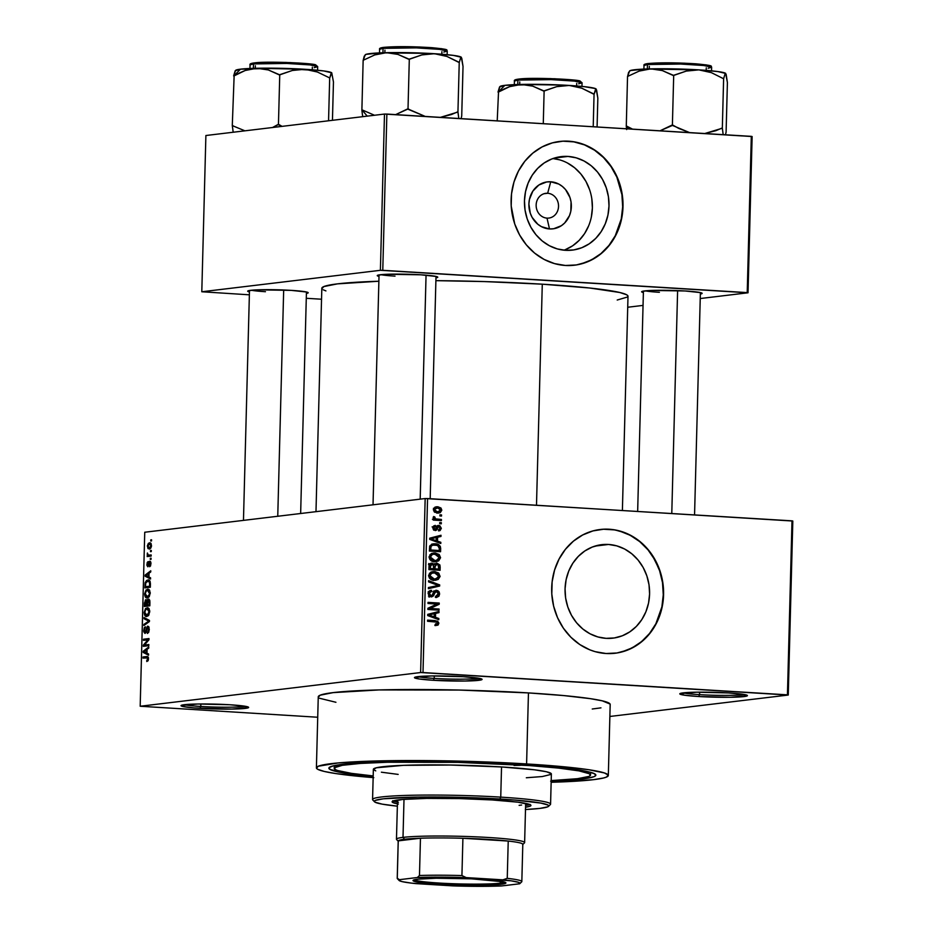 <?xml version="1.0" encoding="UTF-8"?>
<svg xmlns="http://www.w3.org/2000/svg" width="933" height="933" viewBox="0 0 933 933"><rect width="100%" height="100%" fill="white"/><g stroke="black" fill="none" stroke-linecap="round" stroke-linejoin="round"><path stroke-width="1.4" d="M683.201 692.869A32.049 2.298 -178.5 0 0 699.552 694.642L698.724 696.519A33.833 2.426 1.5 0 1 679.877 693.674A33.833 2.426 1.5 0 1 728.486 692.939L696.624 692.193L679.854 693.697L684.356 695.178L698.724 696.519L730.586 697.266L747.356 695.761L742.855 694.269L728.486 692.939A33.833 2.426 1.5 0 1 747.345 695.435A33.833 2.426 1.5 0 1 732.498 697.231A33.833 2.426 1.5 0 1 698.724 696.519L699.552 694.642A32.049 2.298 1.5 0 1 683.201 692.869M184.431 704.695A32.049 2.298 -178.5 0 0 200.782 706.468L199.954 708.334A33.833 2.426 1.5 0 1 181.107 705.488A33.833 2.426 1.5 0 1 229.716 704.753L197.854 704.007L181.084 705.511L182.833 706.503L194.309 707.937L231.816 709.08L248.586 707.576L244.084 706.094L229.716 704.753A33.833 2.426 1.5 0 1 248.575 707.261A33.833 2.426 1.5 0 1 233.728 709.045A33.833 2.426 1.5 0 1 199.954 708.334L200.782 706.468A32.049 2.298 1.5 0 1 184.431 704.695M417.867 676.647A32.049 2.298 -178.5 0 0 434.218 678.419L433.379 680.285A33.833 2.426 1.5 0 1 414.544 677.44A33.833 2.426 1.5 0 1 463.153 676.705L431.279 675.959L414.509 677.463L419.022 678.956L433.379 680.285L465.252 681.032L482.023 679.527L477.509 678.046L463.153 676.705A33.833 2.426 1.5 0 1 482.011 679.212A33.833 2.426 1.5 0 1 467.153 680.997A33.833 2.426 1.5 0 1 433.379 680.285L434.218 678.419A32.049 2.298 1.5 0 1 417.867 676.647M547.659 193.271A12.467 11.173 83.1 0 0 536.148 205.015A12.467 11.173 83.1 0 0 547.006 218.124L549.502 228.947A23.652 21.202 -96.9 0 1 528.894 204.07A23.652 21.202 -96.9 0 1 550.738 181.783L547.659 193.271L544.079 193.702L547.659 193.271A12.467 11.173 -96.9 0 1 558.517 205.377A12.467 11.173 -96.9 0 1 548.826 218.077A12.467 11.173 -96.9 0 1 547.006 218.124A12.467 11.173 -96.9 0 1 536.16 206.03A12.467 11.173 -96.9 0 1 545.852 193.329A12.467 11.173 -96.9 0 1 547.659 193.271L550.738 181.783L558.82 184.081L562.424 186.483L565.573 189.609L569.97 197.539L571.066 202.041L570.821 211.243L569.503 215.593L564.698 222.952L561.398 225.693L553.654 228.748L549.502 228.947L541.432 226.649L537.816 224.247L532.125 217.389L530.271 213.191L528.894 204.07L529.419 199.487L532.813 191.183L538.842 185.037L546.586 181.982L550.738 181.783A23.652 21.202 -96.9 0 1 571.346 206.659A23.652 21.202 -96.9 0 1 549.502 228.947L547.006 218.124A12.467 11.173 83.1 0 0 558.529 206.38A12.467 11.173 83.1 0 0 547.659 193.271M567.964 156.429L554.412 158.05L567.964 156.429L576.186 157.829L584.035 160.989L591.23 165.771L597.482 171.999L602.555 179.439L606.24 187.79L608.421 196.746L608.992 205.96L607.943 215.068L605.307 223.722L601.19 231.594L595.744 238.393L589.189 243.84L581.772 247.735L573.772 249.916L565.503 250.312A47.082 42.207 -96.9 0 1 524.509 204.595A47.082 42.207 -96.9 0 1 561.118 156.627A47.082 42.207 -96.9 0 1 567.964 156.429A47.082 42.207 -96.9 0 1 608.957 202.146A47.082 42.207 -96.9 0 1 572.349 250.114A47.082 42.207 -96.9 0 1 565.503 250.312L557.281 248.913L549.42 245.752L542.225 240.971L535.974 234.731L530.912 227.302L527.215 218.952L525.034 209.995L524.463 200.782L525.524 191.673L528.16 183.02L532.276 175.136L537.711 168.348L544.277 162.902L551.695 159.007L559.695 156.826L567.964 156.429M574.32 265.229A62.324 55.875 83.1 0 0 622.614 201.656A62.324 55.875 83.1 0 0 568.36 141.233L568.675 141.186A62.324 55.875 -96.9 0 1 622.941 201.703A62.324 55.875 -96.9 0 1 574.483 265.205A62.324 55.875 -96.9 0 1 565.421 265.473L576.361 264.949L586.95 262.056L596.77 256.902L601.272 253.543L609.261 245.402L615.617 235.641L620.107 224.643L622.556 212.829L622.882 200.642L621.051 188.571L617.145 177.06L611.325 166.552L603.791 157.467L594.846 150.143L584.839 144.86L574.145 141.828L563.182 141.151L552.359 142.877L542.108 146.913L532.813 153.129L524.824 161.269L518.468 171.019L513.978 182.017L511.529 193.831L511.202 206.018L514.736 223.955L519.623 235.011L526.329 244.854L534.609 253.1L544.126 259.432L554.529 263.607L565.421 265.473A62.324 55.875 -96.9 0 1 511.156 204.957A62.324 55.875 -96.9 0 1 559.613 141.454A62.324 55.875 -96.9 0 1 568.675 141.186L568.36 141.233A62.324 55.875 83.1 0 0 559.45 141.478M606.1 638.347A47.082 42.207 -96.9 0 1 565.106 592.642A47.082 42.207 -96.9 0 1 601.703 544.662A47.082 42.207 -96.9 0 1 608.549 544.464L595.009 546.097L608.549 544.464L616.771 545.875L624.632 549.024L631.828 553.817L638.079 560.045L643.152 567.474L646.837 575.836L649.018 584.781L649.59 593.994L648.54 603.103L645.904 611.756L641.787 619.64L636.341 626.428L629.787 631.874L622.358 635.77L614.369 637.95L606.1 638.347L597.878 636.947L590.018 633.787L582.822 629.005L576.571 622.778L571.497 615.337L567.812 606.986L565.631 598.03L565.06 588.828L566.109 579.72L568.745 571.054L572.862 563.182L578.308 556.383L584.863 550.937L592.292 547.053L600.281 544.86L608.549 544.464A47.082 42.207 -96.9 0 1 649.543 590.181A47.082 42.207 -96.9 0 1 612.946 638.149A47.082 42.207 -96.9 0 1 606.1 638.347M614.905 653.263A62.324 55.875 83.1 0 0 663.211 589.703A62.324 55.875 83.1 0 0 608.957 529.268L609.261 529.233A62.324 55.875 -96.9 0 1 663.526 589.749A62.324 55.875 -96.9 0 1 615.069 653.252A62.324 55.875 -96.9 0 1 606.007 653.508L616.958 652.983L627.547 650.091L637.367 644.936L646.044 637.729L653.252 628.737L658.698 618.311L662.185 606.847L663.585 594.788L662.827 582.6L659.946 570.751L651.922 554.599L644.388 545.502L635.443 538.178L625.437 532.895L614.742 529.862L603.779 529.198L592.956 530.912L582.705 534.959L573.41 541.163L565.421 549.304L559.065 559.065L554.575 570.063L552.126 581.877L551.8 594.053L553.631 606.135L557.526 617.646L563.357 628.142L570.891 637.239L579.836 644.563L589.843 649.846L595.126 651.654L606.007 653.508A62.324 55.875 -96.9 0 1 551.741 593.003A62.324 55.875 -96.9 0 1 600.199 529.489A62.324 55.875 -96.9 0 1 609.261 529.233L608.957 529.268A62.324 55.875 83.1 0 0 600.036 529.512M643.385 292.565A30.276 2.169 1.5 0 1 641.706 291.632A30.276 2.169 1.5 0 1 685.207 290.979L651.875 290.431L642.639 291.259L641.892 292.087L643.385 292.565M380.979 274.675A28.491 2.041 -178.5 0 0 395.021 276.133A28.491 2.041 1.5 0 1 380.979 274.675M379.008 276.39A30.276 2.169 1.5 0 1 377.329 275.457A30.276 2.169 1.5 0 1 420.818 274.803L387.498 274.255L378.262 275.095L377.515 275.911L379.008 276.39M249.449 291.959A30.276 2.169 1.5 0 1 247.77 291.026A30.276 2.169 1.5 0 1 291.259 290.373L257.94 289.825L248.691 290.653L247.956 291.481L249.449 291.959M434.277 675.924L434.218 678.419L434.277 675.924M200.852 703.972L200.782 706.468L200.852 703.972M699.622 692.158L699.552 694.642L699.622 692.158M551.181 781.108A133.547 9.563 1.5 0 0 595.534 774.46A133.547 9.563 1.5 0 0 521.115 764.594L470.757 762.331L419.139 761.48L374.086 762.179L348.814 763.672L333.326 765.841L329.127 767.579L330.049 769.48L346.913 773.457L373.177 776.454A133.547 9.563 1.5 0 1 329.221 767.486A133.547 9.563 1.5 0 1 521.115 764.594L570.681 768.885L588.676 771.848L594.683 773.83L595.604 775.731L594.134 776.629L587.428 778.262L550.633 781.131M608.328 775.475L610.182 704.462A146.014 10.45 -178.5 0 0 528.451 692.916L526.597 763.94A146.014 10.45 1.5 0 1 608.328 775.475A146.014 10.45 1.5 0 1 551.146 782.274L593.435 779.673L603.441 778.017L606.438 777.084L608.234 775.09L604.432 772.956L588.595 769.69L561.876 766.599L526.597 763.94L528.451 692.916L459.083 690.047L378.903 689.93L333.151 692.624L320.147 695.202L318.351 697.208M617.214 300.029L627.699 296.951L627.909 295.878L626.638 294.77L619.757 292.495L589.761 288.017L542.283 284.18L536.498 505.219L542.283 284.18L484.542 281.579L435.898 280.658A153.14 10.963 -178.5 0 1 542.283 284.18A153.14 10.963 -178.5 0 1 628.002 296.286L622.393 510.468M265.462 291.702A28.491 2.041 1.5 0 1 251.409 290.245M659.398 292.309A28.491 2.041 1.5 0 1 645.356 290.839M792.817 521.034L788.257 695.038L609.867 716.462L788.257 695.038L792.817 521.034L792 520.847L787.44 694.84L422.999 672.553L427.559 498.549L792.817 521.034M425.168 498.549L420.62 672.541L140.183 706.246L144.743 532.242L425.168 498.549L792 520.847L787.44 694.84L788.257 695.038L420.62 672.541L422.999 672.553L427.559 498.549L425.168 498.549L144.743 532.242L140.183 706.246L420.62 672.541L425.168 498.549M151.496 545.677L150.831 543.204L148.394 543.274L147.379 545.782L148.009 548.616L150.038 548.861L151.344 546.831L151.496 545.677L149.467 542.784L147.356 546.167L149.338 549.071L151.496 545.677M151.181 554.96L148.3 555.1L147.391 553.001L147.822 555.368L147.157 556.569L151.146 556.091L151.181 554.96L148.3 555.1L147.391 553.001L147.822 555.368L147.157 556.569L151.146 556.091L151.181 554.96M149.863 562.366L151.018 563.847L150.505 561.538L149.338 561.433L147.904 565.655L148.09 561.608L147.239 562.447L146.924 565.363L147.846 566.774L149.77 562.389L150.446 563.812L149.665 566.728L150.586 565.853L150.446 563.812L149.665 566.728L151.018 563.824L149.793 561.246L147.904 565.655L148.09 561.608L146.889 564.36L147.95 566.774L149.502 562.692L150.901 562.424L149.991 562.366M150.423 583.93L149.583 580.583L146.574 580.419L145.116 582.74L144.848 587.907L150.33 587.242L150.423 583.93C150.213 580.827 149.327 579.51 147.752 579.988L145.082 582.938L144.848 587.907L150.33 587.242L150.423 583.93M149.933 602.31L149.035 599.173L147.636 599.487L147.029 600.77L146.399 599.779L145.361 599.954L144.358 606.462L149.84 605.809L149.933 602.31L148.417 599.056L147.029 600.77L145.91 599.686L144.452 602.951L144.358 606.462L149.84 605.809L149.933 602.31M149.467 620.445L144.067 617.553L144.044 618.731L148.802 621.133L143.892 624.387L143.857 625.553L149.432 621.541L149.467 620.445L144.067 617.553L144.044 618.731L148.802 621.133L143.892 624.387L143.857 625.553L149.432 621.541L149.467 620.445M148.825 644.54L144.44 645.076L148.953 639.781L148.988 638.569L143.507 639.233L143.472 640.365L147.869 639.828L143.344 645.123L143.32 646.336L148.802 645.671L148.825 644.54L144.44 645.076L148.953 639.781L148.988 638.569L143.507 639.233L143.472 640.365L147.869 639.828L143.344 645.123L143.32 646.336L148.802 645.671L148.825 644.54M148.09 660.692L147.95 656.797L143.041 656.984L143.006 658.115L147.671 657.893L146.749 661.532L148.02 660.809L148.522 658.873L146.761 656.54L143.041 656.984L143.006 658.115L147.507 657.742L147.892 658.908L146.749 661.532L148.09 660.692M148.58 654.01L146.971 653.228L147.076 649.321L148.732 648.143L148.767 646.966L143.192 651.234L143.157 652.424L148.557 655.199L148.58 654.01L146.971 653.228L147.076 649.321L148.732 648.143L148.767 646.966L143.192 651.234L143.157 652.424L148.557 655.199L148.58 654.01M147.776 627.291L149.292 629.507L148.685 626.591L147.402 626.3L145.128 632.282L144.312 630.032L145.396 626.778L144.207 627.804L143.729 631.653L144.942 633.414L146.213 632.236L147.671 627.314L148.662 629.472L147.344 633.46L148.674 632.352L149.292 629.495L148.662 629.472L147.344 633.46L149.292 629.495L147.799 626.16L145.023 632.282L146.166 632.352L145.128 632.282L144.312 630.265L145.396 626.778L143.659 630.37L145.082 633.414L147.776 627.291L149.07 627.361L147.962 627.303M148.814 615.115L149.735 610.8L148.405 608.036L145.583 608.456L144.137 612.445L145.047 615.803L146.668 616.48L148.359 615.687L149.758 611.768L149.012 608.631L147.064 607.745L144.137 612.445C144.417 615.547 145.338 616.888 146.901 616.456L148.814 615.115M149.303 596.56L150.248 592.723L148.895 589.481L146.073 589.901L144.615 593.878L145.536 597.248L147.146 597.913L148.848 597.12L150.248 593.213L149.49 590.076L147.554 589.189L144.615 593.878C144.907 596.992 145.828 598.333 147.391 597.901L149.303 596.56M150.575 577.83L148.965 577.049L149.07 573.142L150.726 571.964L150.761 570.786L145.186 575.043L145.151 576.232L150.551 579.008L150.575 577.83L148.965 577.049L149.07 573.142L150.726 571.964L150.761 570.786L145.186 575.043L145.151 576.232L150.551 579.008L150.575 577.83M151.088 558.191L150.306 558.284L150.283 559.415L151.064 559.322L151.088 558.191L150.306 558.284L150.283 559.415L151.064 559.322L151.088 558.191M151.298 550.447L150.516 550.54L150.481 551.671L151.263 551.578L151.298 550.447L150.516 550.54L150.481 551.671L151.263 551.578L151.298 550.447M151.578 539.787L150.784 539.88L150.761 541.012L151.543 540.918L151.578 539.787L150.784 539.88L150.761 541.012L151.543 540.918L151.578 539.787M317.721 717.244L140.183 706.246L317.721 717.244M441.531 514.923L439.933 514.829L439.909 515.961L441.507 516.054L441.531 514.923L439.933 514.829L439.909 515.961L441.507 516.054L441.531 514.923M441.332 522.678L439.735 522.573L439.7 523.705L441.297 523.81L441.332 522.678L439.735 522.573L439.7 523.705L441.297 523.81L441.332 522.678M440.819 542.306L437.507 541.128L437.6 537.221L440.971 536.452L441.006 535.262L429.716 538.189L429.693 539.379L440.784 543.496L440.819 542.306L438.382 542.609L440.819 542.306L437.507 541.128L437.6 537.221L440.971 536.452L441.006 535.262L429.716 538.189L429.693 539.379L440.784 543.496L440.819 542.306M436.446 560.523L435.583 561.223L438.72 560.85L440.563 557.712L439.233 557.864L440.563 557.712L438.93 554.365L437.099 554.587L438.93 554.365L434.941 553.001L431.909 553.362L434.941 553.001L433.355 553.036L429.087 557.001C429.751 560.208 431.676 561.783 434.86 561.724L438.72 560.85L440.563 557.712L439.291 554.68L435.466 553.047L431.174 553.689L429.098 556.733L429.903 559.543L432.889 561.421L435.863 561.724L438.72 560.85L434.615 561.701M435.968 579.09L435.105 579.79L438.23 579.405L440.073 576.267L438.755 576.431L440.073 576.267L438.452 572.932L436.609 573.154L438.452 572.932L434.463 571.567L431.419 571.929L434.463 571.567L432.865 571.602L428.597 575.568C429.262 578.763 431.186 580.338 434.37 580.291L438.23 579.405L440.061 576.524L438.802 573.235L434.988 571.614L430.696 572.256L428.609 575.299L429.413 578.11L432.411 579.988L435.373 580.291L438.23 579.405L434.125 580.268M436.457 590.274L433.752 591.825L432.329 595.487L429.052 596.035L431.174 595.779L429.437 593.54L428.13 593.703L431.676 591.44L431.559 590.297L430.241 590.461L431.559 590.297L428.13 593.493L431.104 596.898L436.446 591.405L438.3 593.82L435.618 596.374L435.734 597.505L436.574 597.482L439.606 593.994L439.175 591.942L437.705 590.589L434.218 591.102L431.769 595.744L430.183 595.429L429.437 593.75L430.09 591.919L431.676 591.44L431.559 590.297L429.168 591.044L428.2 592.793L428.935 595.919L431.664 596.887L433.565 595.767L435.373 591.697L437.402 591.709L438.288 594.088L437.484 595.755L435.618 596.374L436.446 597.493L438.93 596.187L439.606 593.994L438.277 594.158L439.606 593.994L435.804 590.297M438.825 618.497L435.501 617.319L435.606 613.401L438.976 612.631L439.011 611.453L427.722 614.369L427.699 615.558L438.79 619.687L438.825 618.497L436.387 618.789L438.825 618.497L435.501 617.319L435.606 613.401L438.976 612.631L439.011 611.453L427.722 614.369L427.699 615.558L438.79 619.687L438.825 618.497M438.009 625.098L438.837 623.034L437.612 621.145L427.571 620.13L427.547 621.261L437.052 622.171L437.379 623.827L435.175 624.469L435.291 625.611L438.009 625.098L435.268 625.425L438.009 625.098L438.837 623.384L435.163 620.597L427.571 620.13L427.547 621.261L436.726 621.984L437.53 623.244L435.175 624.469L435.291 625.611L438.009 625.098M439.07 609.027L430.113 608.479L439.198 604.269L439.233 603.056L428.037 602.368L428.014 603.499L436.982 604.048L427.885 608.269L427.85 609.471L439.046 610.159L439.07 609.027L435.921 609.972L439.07 609.027L430.113 608.479L439.198 604.269L439.233 603.056L428.037 602.368L428.014 603.499L436.982 604.048L427.885 608.269L427.85 609.471L439.046 610.159L439.07 609.027M439.7 584.921L428.609 580.688L428.574 581.877L438.382 585.469L428.422 587.522L428.399 588.688L439.676 586.029L439.7 584.921L437.53 585.189L439.7 584.921L428.609 580.688L428.574 581.877L438.382 585.469L428.422 587.522L428.399 588.688L439.676 586.029L439.7 584.921M436.982 563.147L433.075 564.663L434.195 564.523L430.789 563.287L431.886 563.159L428.993 566.098L428.9 569.608L440.084 570.296L439.944 565.025L436.982 563.147L434.195 564.523L432.224 563.194L429.798 563.87L428.9 569.608L440.084 570.296L440.178 566.786L438.86 566.949L440.178 566.786L436.224 563.17M440.656 548.417L440.283 546.318L438.872 544.849L432.702 543.927L429.798 545.91L429.378 551.041L440.574 551.73L440.656 548.417L439.35 548.581L440.656 548.417C440.154 545.234 438.3 543.694 435.116 543.799L433.274 543.834L429.716 546.108L429.378 551.041L440.574 551.73L440.656 548.417M438.767 525.431L437.682 525.559L438.767 525.431L435.023 529.408L433.367 529.606L435.023 529.408L434.067 527.88L432.9 528.02L435.408 526.515L435.291 525.372L432.9 527.856L435.151 530.539L437.729 527.903L436.108 528.09L437.729 527.903L438.207 526.818L436.481 527.028L438.942 526.574L440.166 528.171L438.522 529.781L438.638 530.912L441.332 528.323L439.77 525.652L437.239 525.792L435.396 529.338L434.067 528.148L435.291 525.372L433.588 526.014L432.9 528.113L433.483 529.757L435.641 530.527L436.889 529.804L438.207 526.818L439.21 526.609L440.154 528.346L438.522 529.781L438.638 530.912L440.096 530.539L441.332 528.323L440.143 528.463L441.332 528.323L438.16 525.442M441.414 519.448L435.944 518.993L434.836 518.386L434.79 516.94L433.635 516.544L433.215 517.302L434.58 519.028L433.285 518.946L433.25 520.078L441.391 520.579L441.414 519.448L438.265 520.392L441.414 519.448L435.536 518.876L434.79 516.94L433.635 516.544L433.169 517.593L434.58 519.028L433.285 518.946L433.25 520.078L441.391 520.579L441.414 519.448M441.81 510.176L440.971 508.019L437.95 506.794L434.86 507.237L433.39 509.465L434.195 511.797L437.507 513.068L440.283 512.614L441.81 510.176L440.621 510.316L441.81 510.176L437.589 506.771L436.341 506.794L433.379 509.663L437.507 513.068L438.837 513.033L441.81 510.176M384.489 114.059L380.396 270.302L201.796 291.761L205.89 135.518L384.489 114.059L751.31 136.358L747.216 292.6L382.775 270.313L386.868 114.071L752.126 136.545L748.033 292.787L700.228 298.537L748.033 292.787L752.126 136.545L751.31 136.358L747.216 292.6L748.033 292.787L380.396 270.302L382.775 270.313L386.868 114.071L384.489 114.059L205.89 135.518L201.796 291.761L380.396 270.302L384.489 114.059M321.547 299.225L306.281 298.292L321.547 299.225M249.368 294.816L201.796 291.761L249.368 294.816M643.047 305.406L627.711 307.249L643.047 305.406M306.409 293.452L308.147 292.904L306.572 292.017L291.259 290.373A30.276 2.169 1.5 0 1 308.135 292.612A30.276 2.169 1.5 0 1 306.409 293.452M435.968 277.882L437.705 277.334L436.131 276.448L420.818 274.803A30.276 2.169 1.5 0 1 437.694 277.043A30.276 2.169 1.5 0 1 435.968 277.882M700.345 294.058L702.082 293.498L700.52 292.624L685.207 290.979A30.276 2.169 1.5 0 1 702.071 293.219A30.276 2.169 1.5 0 1 700.345 294.058M315.984 511.669L321.827 288.274A153.14 10.963 -178.5 0 1 378.88 281.23L337.454 283.865L323.809 286.583L321.92 288.682M323.191 289.778L325.92 290.909M592.257 708.998L600.957 707.855M610.1 704.065L602.321 700.846L590.449 698.677L563.742 695.575L528.451 692.916A146.014 10.45 -178.5 0 0 318.258 696.811L316.404 767.836A146.014 10.45 1.5 0 1 526.597 763.94L471.55 761.456L428.865 760.605L377.049 760.943L338.212 762.926L318.293 766.226L316.485 768.221L317.698 769.282L324.264 771.451L336.137 773.62L373.795 777.667M319.553 698.257L335.927 702.281M373.142 777.609A146.014 10.45 1.5 0 1 316.404 767.836M744.067 694.467A32.049 2.298 1.5 0 1 699.552 694.642A32.049 2.298 -178.5 0 0 744.067 694.467M245.297 706.293A32.049 2.298 1.5 0 1 200.782 706.468A32.049 2.298 -178.5 0 0 245.297 706.293M478.722 678.244A32.049 2.298 1.5 0 1 434.218 678.419A32.049 2.298 -178.5 0 0 478.722 678.244M622.008 651.864L632.259 647.829L641.554 641.612L649.543 633.472L655.899 623.722L661.882 606.893L663.27 594.834L662.512 582.647L659.631 570.786L654.744 559.73L648.038 549.887L639.758 541.641L630.241 535.309L619.839 531.134L614.427 529.897L603.464 529.233M581.411 263.829L591.662 259.782L600.969 253.578L608.946 245.437L615.302 235.676L621.285 218.847L622.673 206.788L621.914 194.6L616.841 177.095L611.01 166.587L603.476 157.502L594.543 150.178L584.524 144.895L573.83 141.863L562.867 141.186M563.929 250.184A47.082 42.207 83.1 0 0 592.023 200.327A47.082 42.207 83.1 0 0 552.919 158.552L559.578 159.823M565.165 249.729L572.582 245.834L579.136 240.387L584.583 233.6L588.7 225.716M591.335 217.062L592.385 207.954L591.814 198.741M589.644 189.784L585.947 181.434L580.874 174.004L574.623 167.765L567.427 162.983M435.186 624.55L436.212 624.434L435.175 624.469M435 621.891L427.559 620.69L435.163 620.597L432.037 620.97L434.766 621.693M437.495 623.547L438.837 623.384L437.495 623.547M435.711 623.757L434.871 625.483M435.233 625.168L435.653 624.27M435.863 612.27L435.839 613.004L438.976 612.631L432.469 613.926L435.839 613.004L435.863 612.27M433.18 617.599L435.501 617.319L433.18 617.599M434.207 616.853L427.711 615.092L434.288 613.716L431.163 614.089L434.288 613.716L434.207 616.853L431.921 617.133L434.207 616.853L428.877 614.952L434.288 613.716L434.207 616.853M428.025 602.94L439.233 603.056L436.084 604.001L428.025 602.94M436.073 604.479L439.198 604.269L436.061 604.642L427.874 608.444L436.073 604.479M427.874 608.748L430.113 608.479L427.874 608.748M427.862 608.911L435.933 609.401L427.862 608.911M432.982 591.79L436.446 591.405M430.579 595.884L429.985 596.654M431.559 590.297L430.859 590.332M428.142 591.849L431.676 591.44M432.329 595.487L431.174 595.779M429.192 595.86L429.985 594.134M434.428 590.904L435.384 591.499M435.291 597.097L436.003 596.245M435.641 591.755L433.962 590.752M429.075 597.155L430.708 595.616M436.551 585.807L436.539 586.402L439.676 586.029L428.41 588.326L436.551 585.807M434.405 572.71L431.326 571.941L435.314 573.305M433.239 580.536L436.422 578.507M432.714 579.486L430.906 579.51M434.416 579.16L429.903 575.638L428.597 575.789L429.903 575.638L431.851 573.014L429.402 573.305L434.393 572.687L438.767 576.197L435.676 579.136L431.279 579.533L434.416 579.16L430.311 577.247L429.95 575.183L431.116 573.398L435.14 572.769L438.137 574.296L438.3 577.667L434.416 579.16M431.163 579.521L435.676 579.136M436.994 569.305L436.971 570.098L436.994 569.305M428.748 563.532L431.058 564.897M434.848 563.695L436.049 564.348M436.247 564.523L434.486 563.614M430.894 564.582L433.332 564.955L433.577 568.757L428.923 568.71L430.23 568.559L430.288 566.588L428.97 566.751L430.288 566.588L432.037 564.302L433.553 565.445L433.577 568.757L428.912 569.048L433.577 568.757L430.23 568.559L430.894 564.582L429.74 563.754M431.746 569.223L435.676 569.457L431.746 569.223M438.802 569.083L434.883 568.838L434.941 566.611L433.623 566.774L434.941 566.611L436.959 564.278L438.755 565.503L438.802 569.083L434.883 568.838L435.408 564.85L438.032 564.582L438.802 569.083M433.355 564.663L436.959 564.278M428.492 564.687L432.037 564.302M431.652 560.966L434.906 560.593L430.393 557.071L432.341 554.459L434.883 554.132L431.816 553.374L435.804 554.75M433.717 561.969L436.901 559.94M433.204 560.92L432.131 560.99M434.883 554.132L438.627 555.73L438.988 558.785L436.329 560.546L432.644 560.162L431.034 559.03L430.393 557.071L429.087 557.234L430.393 557.071L432.341 554.459L429.891 554.75L434.883 554.132L439.256 557.642L436.154 560.57L431.384 560.943M431.769 560.978L436.154 560.57M437.472 550.738L437.449 551.543L437.472 550.738M431.874 544.172L435.116 543.799L431.979 544.172L435.21 544.942M435.233 544.942L431.594 544.161M431.373 545.28L432.282 545.327M436.166 550.902L429.402 550.482L439.291 550.517L429.402 550.155L430.719 549.992L430.778 547.998L429.46 548.149L430.778 547.998L431.034 546.4L429.588 546.575L433.483 544.965L437.787 545.548L439.35 548.487L439.291 550.517L436.166 550.902M437.857 536.078L437.834 536.825L440.971 536.452L434.463 537.746L437.834 536.825L437.857 536.078M435.175 541.408L437.507 541.128L435.175 541.408M436.201 540.673L429.705 538.912L436.282 537.525L433.157 537.898L436.282 537.525L436.201 540.673L433.915 540.942L436.201 540.673L430.871 538.773L436.282 537.525L436.201 540.673M438.207 526.818L438.942 526.574M435.093 526.55L433.099 526.795M432.096 526.912L435.408 526.515M435.699 529.081L435.023 529.408M436.889 526.154L437.577 526.713M438.055 527.577L436.632 526.025M433.752 530.189L434.23 529.268M433.274 519.191L434.58 519.028L433.274 519.191M433.274 517.127L434.79 516.94L433.274 517.127M433.215 517.92L434.626 517.745L433.215 517.92M434.521 519.005L435.536 518.876L434.521 519.005M432.411 519.249L437.204 519.191L434.067 519.564L438.288 519.821L433.227 519.459M438.265 511.949L437.076 513.022M435.291 507.039L437.589 506.771L435.291 507.039M436.819 513.138L438.417 511.681M433.518 508.287L434.51 508.275M435.886 512.217L434.895 512.322M437.53 511.937L434.533 509.756L433.379 509.896L437.635 507.902L440.644 510.071L437.53 511.937L434.743 512.275L437.53 511.937L434.615 510.304L434.895 508.765L436.644 507.914L439.548 508.38L440.551 510.608L439.011 511.844L434.825 512.322M433.425 508.298L437.635 507.902M430.719 549.992L431.034 546.4L432.574 545.164L437.134 545.292L439.221 547.123L439.291 550.517L430.719 549.992M148.207 660.494L146.714 660.401L148.207 660.494M148.522 658.943L147.892 658.908L148.522 658.943M148.452 657.8L147.507 657.742L148.452 657.8M146.773 657.66L147.507 657.742M148.3 657.31L143.041 656.984L148.3 657.31M147.577 656.587L146.761 656.54L147.577 656.587M145.688 652.575L143.157 652.424L145.688 652.575M144.323 651.304L143.192 651.234L147.064 649.823L146.423 649.788L146.341 652.925L143.752 651.677L146.423 649.788L146.341 652.925L146.982 652.972L143.752 651.677L144.323 651.304M148.802 645.461L143.344 645.123L148.802 645.461M148.86 639.898L147.869 639.828L148.86 639.898M148.965 639.56L143.507 639.233L148.965 639.56M148.814 645.344L144.44 645.076L148.814 645.344M148.639 632.422L147.309 632.341L148.639 632.422M144.3 630.416L143.659 630.37L144.3 630.416M145.128 632.282L146.166 632.341M146.329 631.898L145.7 631.851L146.329 631.898M146.691 630.067L146.108 630.032L146.691 630.067M147.087 628.072L146.446 628.037L147.087 628.072M145.361 624.469L143.892 624.387L145.361 624.469M149.128 621.763L147.927 621.693L149.128 621.763M149.443 621.18L148.802 621.133L149.443 621.18M149.455 620.842L147.95 620.748L149.455 620.842M146.563 618.882L144.044 618.731L146.563 618.882M144.778 612.48L144.137 612.445L144.778 612.48M147.88 607.803L147.064 607.745L147.88 607.803M146.947 615.325L145.501 614.917L144.778 612.351L145.583 609.715L147.204 608.864L148.417 609.342L149.758 611.896L146.947 615.325L144.778 612.351L145.77 609.506L147.017 608.887L149.117 611.85L146.947 615.325L148.592 615.43L146.504 615.337M147.017 608.887L149.222 608.981M145.093 602.998L144.452 602.951L145.093 602.998M147.682 600.805L147.029 600.77L147.682 600.805M146.668 605.062L149.851 605.552L145.035 605.26L145.98 600.805L147.426 601.808L146.703 601.762L147.367 602.975L146.726 602.94L146.668 605.062L149.863 605.26L145.035 605.26L145.875 600.817L146.703 601.762L146.668 605.062M145.98 600.805L147.636 600.899L146.189 600.817L146.703 601.762M149.233 604.759L147.309 604.981L149.863 605.144L147.309 604.981L148.394 600.187L149.921 601.237L149.257 601.202L149.933 602.391L149.292 602.356L149.233 604.759L149.875 604.794L147.309 604.981L147.496 601.353L148.394 600.187L149.257 601.202L149.233 604.759M149.781 600.269L148.65 600.211M145.256 593.913L144.615 593.878L145.256 593.913M148.359 589.236L147.554 589.189L148.359 589.236M147.426 596.77L145.676 595.942L145.268 593.563L146.061 591.16L147.507 590.321L149.583 593.691L148.814 595.93L146.994 596.782L149.047 596.91L147.426 596.77L145.256 593.796L146.259 590.951L147.904 590.309L150.236 593.33L147.426 596.77L149.07 596.863M145.571 584.781L144.93 584.734L145.571 584.781M145.746 582.985L145.082 582.938L145.746 582.985M148.697 580.046L147.752 579.988L148.697 580.046M149.723 586.192L145.513 586.694L150.341 586.997L145.513 586.694L145.723 583.067L147.717 581.119L150.143 581.481L149.047 581.411L150.411 584.198L149.77 584.163L149.723 586.192L150.353 586.227L145.513 586.694L145.723 583.067L146.784 581.434L149.397 581.784L149.723 586.192M147.694 576.384L145.151 576.232L147.694 576.384M146.318 575.113L145.186 575.043L149.058 573.643L148.417 573.597L148.335 576.746L145.746 575.486L148.417 573.597L148.335 576.746L148.977 576.781L145.746 575.486L146.318 575.125M150.679 565.678L149.618 565.608L150.679 565.678M148.86 565.713L147.857 565.655M148.965 565.293L148.242 565.246L148.965 565.293M149.222 563.975L148.499 563.929L149.222 563.975M151.088 558.331L150.306 558.284L151.088 558.331M151.158 555.683L147.192 555.438L151.158 555.683M151.158 555.567L147.822 555.368L151.158 555.567M147.857 554.144L147.157 554.109L147.857 554.144M149.105 555.217L148.3 555.1M151.286 550.587L150.516 550.54L151.286 550.587M150.201 542.819L149.467 542.784L150.201 542.819M149.373 547.939L148.242 547.449L147.95 545.852L149.712 543.892L151.484 545.747L150.446 547.321L149.373 547.939L147.927 546.132L149.478 543.904L150.924 545.712L149.373 547.939L150.878 548.033L149.058 547.951L150.866 548.056M149.478 543.904L151.263 543.986M151.566 539.939L150.784 539.88L151.566 539.939M148.394 600.187L149.77 600.257M147.507 590.321L149.712 590.414M147.717 581.119L149.047 581.411M514.06 765.445L520.474 765.328L514.06 765.445M530.096 804.421L525.606 805.436A69.45 4.968 -178.5 0 0 529.851 804.514M397.388 803.849A69.45 4.968 1.5 0 1 392.105 801.797A69.45 4.968 1.5 0 1 492.076 799.943A69.45 4.968 1.5 0 1 530.947 805.436A69.45 4.968 1.5 0 1 525.559 807.208L530.049 806.194L530.807 805.739L530.329 804.747L517.85 802.17L492.076 799.943L459.083 798.578L426.661 798.403L402.485 799.464L392.245 801.494L392.723 802.485L398.368 804.036M375.731 770.868L373.41 769.562L376.337 767.777L403.511 765.34L450.522 765.025L501.534 766.949L500.741 797.132A89.032 6.379 -178.5 0 0 411.861 795.254A89.032 6.379 -178.5 0 0 372.792 799.978L374.518 801.785A87.247 6.251 1.5 0 1 412.818 797.167A87.247 6.251 1.5 0 1 499.913 798.998L500.741 797.132L501.534 766.949A89.032 6.379 -178.5 0 0 373.363 769.328L372.57 799.511A89.032 6.379 1.5 0 1 500.741 797.132A89.032 6.379 1.5 0 1 550.575 804.176L551.368 773.982A89.032 6.379 -178.5 0 0 501.534 766.949L534.574 769.807L546.575 771.789L551.31 773.749M525.337 809.541L539.845 808.41L547.613 806.858L548.581 806.275L547.974 805.039L540.883 803.091L514.456 800.024L467.013 797.517L417.727 797.074L383.206 798.823L375.428 800.374L374.471 800.957L375.078 802.193L382.168 804.141L397.33 806.17A87.247 6.251 1.5 0 1 374.518 801.785M518.76 764.885L518.76 764.885A128.206 9.178 1.5 0 1 590.531 775.008A128.206 9.178 1.5 0 1 551.193 780.594L577.445 778.693L588.863 776.431L590.274 775.568L589.388 773.749L578.973 770.88L558.505 768.092L529.769 765.608L457.846 762.366L387.452 762.249L360.488 763.427L342.306 765.317L334.457 767.742L335.332 769.573L337.618 770.518L351.531 773.375L373.188 775.929A128.206 9.178 1.5 0 1 334.201 768.302A128.206 9.178 1.5 0 1 518.76 764.885M525.629 803.371A64.109 4.595 1.5 0 1 525.652 803.523L524.626 842.581A64.109 4.595 1.5 0 0 475.084 836.808A64.109 4.595 1.5 0 0 403.009 837.379A64.109 4.595 -178.5 0 0 396.618 839.56L398.356 841.368M397.493 800.164A64.109 4.595 1.5 0 1 397.528 800.024L396.467 839.222A64.109 4.595 1.5 0 1 403.009 837.379L404.001 799.336L403.009 837.379L404.56 839.257L403.009 837.379A64.109 4.595 -178.5 0 1 477.311 836.901A64.109 4.595 -178.5 0 1 524.451 842.907L522.632 844.622M551.193 774.367L542.283 776.548L526.329 777.76M398.169 774.402L381.387 772.197M548.511 806.345L550.33 804.619A89.032 6.379 -178.5 0 0 500.741 797.132L499.913 798.998A87.247 6.251 1.5 0 1 548.511 806.345A87.247 6.251 1.5 0 1 525.501 809.529M392.77 800.712L398.414 802.263M521.605 805.016L519.121 805.354M393.248 800.934A69.45 4.968 -178.5 0 0 397.435 802.077M626.276 126.235L626.638 129.57L626.276 126.235A55.292 3.965 1.5 0 1 626.521 126.2A55.292 3.965 -178.5 0 0 626.276 126.235L627.536 76.471L639.117 71.106L650.791 68.855L662.302 70.57L673.136 75.456L686.28 71.083L698.84 69.87L711.331 72.622L723.028 78.465L723.67 78.547L725.198 73.439L726.166 74.453L727.402 82.57L726.096 132.288L727.402 82.57L725.699 73.439L717.629 71.538L698.84 69.87L645.811 68.995L630.393 70.523L628.609 72.342L627.571 76.518L629.623 70.92A48.178 3.452 -178.5 0 1 650.791 68.855L662.302 70.57L673.696 75.445L672.39 125.162L673.696 75.445L686.28 71.083L698.84 69.87A48.178 3.452 -178.5 0 0 650.791 68.855L639.117 71.106L627.536 76.471L626.276 126.235M628.725 128.859L626.521 126.2L628.725 128.859M710.188 66.523L706.176 64.878L684.192 63.176L648.423 63.514A1.073 0.956 83.1 0 0 647.444 64.529L680.67 64.039L704.007 65.532L711.634 67.269A33.833 2.426 -178.5 0 0 685.475 64.225A33.833 2.426 -178.5 0 0 647.444 64.529L647.327 68.949L647.444 64.529A33.833 2.426 -178.5 0 0 643.992 65.497L647.444 64.529A1.073 0.956 -96.9 0 1 648.423 63.514L673.486 62.873L706.164 64.878M726.049 132.288L725.501 134.784L726.049 132.288M723.18 134.632L722.329 128.218L723.623 78.5L722.329 128.218L704.835 133.512L715.856 130.69L721.722 128.183A55.292 3.965 1.5 0 1 722.364 128.264A55.292 3.965 -178.5 0 0 721.722 128.183L722.364 128.264L723.18 134.632M689.545 132.579L678.734 128.416L672.985 125.197L660.074 130.772L671.842 125.174A55.292 3.965 1.5 0 1 672.985 125.197A55.292 3.965 -178.5 0 0 671.842 125.174L689.545 132.579M632.457 129.092L626.778 126.165A55.292 3.965 -178.5 0 0 626.521 126.2A55.292 3.965 1.5 0 1 626.778 126.165L632.457 129.092M725.711 73.894L725.699 73.439A48.178 3.452 -178.5 0 0 725.687 73.427A48.178 3.452 -178.5 0 0 698.84 69.87L711.331 72.622L723.028 78.465L723.67 78.547L725.198 73.439M711.541 70.85L711.634 67.269L708.182 68.237M677.615 290.595L671.783 513.488L677.615 290.595M420.188 499.143L426.054 275.177L420.188 499.143M277.754 516.264L283.679 290L277.754 516.264M500.263 883.166A45.402 3.254 -178.5 0 0 504.706 882.151A45.402 3.254 1.5 0 1 500.263 883.166L500.321 881.219L500.263 883.166A45.402 3.254 1.5 0 1 451.245 883.656A45.402 3.254 1.5 0 1 414.299 879.784A45.402 3.254 -178.5 0 0 451.245 883.656A45.402 3.254 -178.5 0 0 500.263 883.166L501.196 884.286L500.263 883.166M417.762 879.189A46.475 3.324 1.5 0 1 468.389 878.699A46.475 3.324 1.5 0 1 505.826 882.711A46.475 3.324 1.5 0 1 501.196 884.286L474.524 885.277L447.572 884.647L419.302 882.361L413.109 880.32L417.762 879.189L436.154 878.245L471.398 878.828L503.435 881.802L505.849 883.154L501.196 884.286A46.475 3.324 1.5 0 1 447.327 884.636A46.475 3.324 1.5 0 1 413.144 880.285A46.475 3.324 1.5 0 1 417.762 879.189M398.239 841.204A62.324 4.467 1.5 0 1 398.251 840.878A62.324 4.467 1.5 0 1 404.56 839.257L398.251 840.878L420.456 838.219L404.56 839.257A62.324 4.467 1.5 0 1 420.456 838.219A62.324 4.467 1.5 0 1 462.908 838.277L508.228 841.053L462.908 838.277A62.324 4.467 1.5 0 1 508.228 841.053A62.324 4.467 1.5 0 1 522.76 844.47M398.251 840.878L420.456 838.219L419.477 875.504L417.331 877.521L399.336 879.691L397.271 878.163L398.251 840.878A62.324 4.467 -178.5 0 0 398.204 841.041L397.225 878.326A62.324 4.467 1.5 0 1 397.271 878.163L398.251 840.878M399.102 880.472A60.54 4.338 1.5 0 1 399.336 879.691L397.271 878.163A62.324 4.467 -178.5 0 0 397.376 878.653L399.102 880.472A60.54 4.338 1.5 0 0 416.048 883.621L452.773 885.872L479.072 886.35L501.627 885.942L519.634 883.784L518.55 882.326L511.074 880.81L466.185 877.603L461.928 875.562L462.908 838.277L508.228 841.053L507.249 878.338L502.91 879.842L466.185 877.603L433.705 877.137L417.331 877.521L399.336 879.691L399.324 880.647L402.216 881.65L411.675 883.154L452.773 885.872A60.54 4.338 1.5 0 0 501.627 885.942L519.634 883.784A60.54 4.338 1.5 0 0 519.833 883.633A60.54 4.338 1.5 0 0 502.91 879.842L507.249 878.338A62.324 4.467 1.5 0 1 521.827 881.592A62.324 4.467 1.5 0 1 521.78 881.755A62.324 4.467 -178.5 0 0 507.249 878.338L508.228 841.053A62.324 4.467 -178.5 0 1 522.807 844.307L521.827 881.592M462.908 838.277A62.324 4.467 -178.5 0 0 420.456 838.219L419.477 875.504A62.324 4.467 1.5 0 1 461.928 875.562L462.908 838.277M461.928 875.562A62.324 4.467 -178.5 0 0 419.477 875.504L417.331 877.521A60.54 4.338 1.5 0 1 466.185 877.603L461.928 875.562M519.833 883.633L521.78 881.755M515.308 85.078L521.232 84.425A48.178 3.452 -178.5 0 0 504.846 85.346L498.292 92.029L504.846 85.346L499.552 86.967L498.012 92.087L500.065 86.477A48.178 3.452 -178.5 0 1 504.846 85.346L527.04 84.798L532.731 86.139L544.126 91.014L543.274 123.634L544.126 91.014L556.709 86.652L569.282 85.439L581.772 88.192L594.111 94.116L596.14 89.008L597.843 98.14L597.085 126.923L597.843 98.14L596.595 90.023L595.301 88.53L584.221 86.652L563.462 85.113L521.232 84.425L532.731 86.139L543.577 91.026L556.709 86.652L569.282 85.439A48.178 3.452 -178.5 0 0 521.232 84.425L509.558 86.676L515.308 85.078M503.972 89.032L509.558 86.676L498.525 92.017L503.972 89.032M580.629 82.092L576.606 80.448L554.634 78.745L518.865 79.083A1.073 0.956 83.1 0 0 517.873 80.098L551.111 79.608L574.448 81.101L582.064 82.839L578.623 83.807M581.97 86.419L582.064 82.839A33.833 2.426 -178.5 0 0 555.916 79.795A33.833 2.426 -178.5 0 0 517.873 80.098L517.757 84.518L517.873 80.098A33.833 2.426 -178.5 0 0 514.421 81.066L517.873 80.098A1.073 0.956 -96.9 0 1 518.865 79.083M497.219 120.812L498.525 92.017L497.219 120.812M593.213 126.69L594.064 94.07L593.213 126.69M596.152 89.451L596.14 89.008A48.178 3.452 -178.5 0 0 596.129 88.997A48.178 3.452 -178.5 0 0 569.282 85.439L581.772 88.192L593.47 94.035L594.111 94.116L595.639 89.008M522.247 78.78L550.342 78.594L576.594 80.448M362.645 116.135L362.261 113.394L362.645 116.135M361.887 110.059L362.261 113.394L361.887 110.059A55.292 3.965 1.5 0 1 362.144 110.024A55.292 3.965 -178.5 0 0 361.887 110.059L363.147 60.295L374.739 54.93L386.414 52.68L397.913 54.394L408.759 59.292L421.891 54.907L434.463 53.706L446.954 56.447L458.651 62.289L459.293 62.383L460.82 57.263L461.777 58.289L463.025 66.406L461.718 116.124L463.025 66.406L461.322 57.263L453.251 55.362L428.632 53.379L381.422 52.831L366.016 54.347L364.232 56.178L363.194 60.342L365.246 54.744A48.178 3.452 -178.5 0 1 386.414 52.68L397.913 54.394L409.307 59.28L408.013 108.986L409.307 59.28L421.891 54.907L434.463 53.706A48.178 3.452 -178.5 0 0 386.414 52.68L374.739 54.93L363.147 60.295L361.887 110.059M367.205 116.135L362.144 110.024L367.205 116.135M445.811 50.359L441.787 48.703L419.815 47.012L384.046 47.35A1.073 0.956 83.1 0 0 383.055 48.353L416.293 47.875L439.63 49.367L447.245 51.093A33.833 2.426 -178.5 0 0 421.098 48.05A33.833 2.426 -178.5 0 0 383.055 48.353L382.938 52.773L383.055 48.353A33.833 2.426 -178.5 0 0 379.603 49.321L383.055 48.353A1.073 0.956 -96.9 0 1 384.046 47.35L409.097 46.708L441.776 48.703M461.66 116.124L461.124 118.608L461.66 116.124M458.803 118.468L457.94 112.042L459.246 62.336L457.94 112.042L440.446 117.348L451.467 114.514L457.345 112.007A55.292 3.965 1.5 0 1 457.986 112.088A55.292 3.965 -178.5 0 0 457.345 112.007L457.986 112.088L458.803 118.468M425.168 116.403L408.013 108.986L395.697 114.607L407.453 108.998A55.292 3.965 1.5 0 1 408.607 109.033A55.292 3.965 -178.5 0 0 407.453 108.998L425.168 116.403M374.495 115.26L362.401 110.001A55.292 3.965 -178.5 0 0 362.144 110.024A55.292 3.965 1.5 0 1 362.401 110.001L374.495 115.26M461.334 57.718L461.322 57.263A48.178 3.452 -178.5 0 0 461.31 57.263A48.178 3.452 -178.5 0 0 434.463 53.706L446.954 56.447L459.293 62.383L460.82 57.263M447.152 54.674L447.245 51.093L443.805 52.073M250.93 68.902L256.855 68.249A48.178 3.452 -178.5 0 0 240.469 69.17L233.903 75.853L240.469 69.17L235.174 70.791L233.635 75.911L235.676 70.313A48.178 3.452 -178.5 0 1 240.469 69.17L262.663 68.634L268.354 69.963L279.748 74.85L278.442 124.555L272.448 127.553L277.894 124.567A55.292 3.965 1.5 0 1 279.049 124.59L278.442 124.555L279.748 74.85L292.332 70.476L298.56 69.392L311.249 70.173L317.395 72.016L329.734 77.952L331.751 72.832L333.454 81.976L332.451 120.31L333.454 81.976L331.751 72.832L323.681 70.931L304.904 69.275L256.855 68.249L268.354 69.963L279.2 74.862L292.332 70.476L304.904 69.275A48.178 3.452 -178.5 0 0 256.855 68.249L245.181 70.5L250.93 68.902M239.594 72.867L245.181 70.5L234.136 75.853L239.594 72.867M316.252 65.928L312.228 64.272L290.256 62.581L254.487 62.919A1.073 0.956 83.1 0 0 253.496 63.922L286.734 63.444L310.071 64.925L317.686 66.663L314.234 67.642M317.593 70.243L317.686 66.663A33.833 2.426 -178.5 0 0 291.539 63.619A33.833 2.426 -178.5 0 0 253.496 63.922L253.379 68.342L253.496 63.922A33.833 2.426 -178.5 0 0 250.044 64.89L253.496 63.922A1.073 0.956 -96.9 0 1 254.487 62.919M244.924 130.83L232.282 125.582L234.136 75.853L232.282 125.582L233.192 132.241L232.329 125.628A55.292 3.965 1.5 0 1 232.842 125.57A55.292 3.965 -178.5 0 0 232.329 125.628L244.924 130.83M328.556 120.777L329.687 77.894L328.556 120.777M282.058 126.363L279.049 124.59A55.292 3.965 -178.5 0 0 277.894 124.567L282.058 126.363M331.775 73.287L331.751 72.832A48.178 3.452 -178.5 0 0 304.904 69.275L317.395 72.016L329.734 77.952L331.262 72.832M257.858 62.616L285.953 62.429L312.217 64.272M431.617 595.767L428.492 596.14M433.099 572.722L429.973 573.095M433.588 554.167L430.451 554.54M433.483 544.965L430.358 545.339M438.708 526.574L435.571 526.958M435.198 529.396L433.379 529.617M147.146 657.648L148.429 657.73M146.516 615.348L148.557 615.465M148.149 581.107L150.026 581.224M148.814 555.228L151.169 555.368M334.271 765.62L334.201 768.302M590.601 772.337L590.531 775.008M643.898 69.077L643.992 65.497C643.455 64.587 644.878 63.922 648.272 63.526C660.424 62.499 676.39 62.604 696.17 63.841C715.343 65.742 710.386 65.986 711.634 67.269M706.269 67.841L706.199 70.383M700.391 292.589L694.56 514.888M649.31 66.348L649.24 68.89M643.42 291.096L637.659 511.401M576.641 85.953L576.711 83.41M519.681 84.46L519.751 81.917M373.025 504.811L379.043 274.932M384.863 52.726L384.932 50.172M430.183 498.712L436.003 276.425M441.822 54.219L441.892 51.665M255.362 65.742L255.304 68.296M249.484 290.501L243.466 520.381M312.333 67.234L312.263 69.777M306.444 291.994L300.648 513.512M582.064 82.839L580.174 81.136C579.825 79.515 531.297 77.171 518.713 79.095C515.319 79.492 513.885 80.145 514.421 81.066L514.328 84.646M379.509 52.913L379.603 49.321C379.066 48.411 380.501 47.758 383.895 47.35C396.047 46.323 412.013 46.428 431.792 47.676C450.966 49.577 446.009 49.811 447.245 51.093M317.686 66.663L315.797 64.972C315.447 63.339 266.92 60.995 254.324 62.919C250.942 63.327 249.508 63.98 250.044 64.89L249.951 68.471"/></g></svg>
